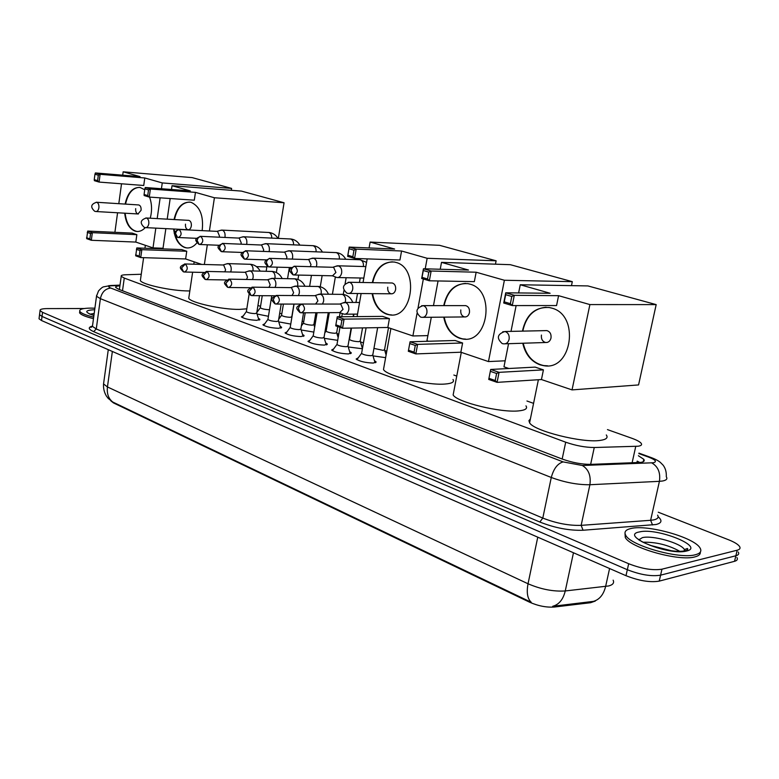 <?xml version="1.0" encoding="UTF-8"?>
<svg xmlns="http://www.w3.org/2000/svg" width="779" height="779" viewBox="0 0 779 779"><rect width="100%" height="100%" fill="white"/><g stroke="black" fill="none" stroke-linecap="round" stroke-linejoin="round"><path stroke-width="1.17" d="M258.404 318.329L259.855 319.273L256.817 320.335C249.426 319.965 244.304 318.815 241.422 316.897L243.272 315.885M280.109 326.255L281.589 327.229L278.609 328.329C271.121 327.969 265.882 326.791 262.893 324.785L264.792 323.733M302.525 334.434L304.034 335.437L301.132 336.586C293.537 336.236 288.181 335.019 285.056 332.925L287.013 331.835M325.7 342.887L327.229 343.919L324.405 345.116C316.702 344.785 311.22 343.529 307.968 341.348L309.974 340.199M349.654 351.631L351.212 352.692L348.466 353.939C340.647 353.627 335.048 352.332 331.65 350.044L333.714 348.846M374.436 360.687L376.023 361.768L373.365 363.063C365.429 362.771 359.694 361.427 356.139 359.041L358.272 357.785M268.443 316.293L257.021 314.015M290.762 324.083L278.716 321.863M313.84 332.097L301.132 329.965M337.706 340.335L324.288 338.329M362.41 348.758L348.232 346.957M385.624 357.658L372.995 355.886M141.262 274.257L125.643 274.763C122.245 274.899 120.774 275.425 121.222 276.331L124.27 278.074L565.7 442.199C575.778 445.685 585.292 447.458 594.26 447.516L638.098 446.221C641.224 445.763 642.237 444.78 641.146 443.27C639.832 441.693 636.706 440.018 631.779 438.246L607.454 429.609M110.842 400.844L113.481 402.918L529.584 602.196C538.201 605.984 546.478 607.591 554.444 607.016L590.579 602.712L595.302 601.057M533.566 403.356L526.955 401.01M456.757 376.072L453.845 375.04M386.793 351.222L384.758 350.501M363.442 342.926L360.434 341.854M338.768 334.162L336.888 333.5M326.362 329.76L325.388 329.41M314.92 325.69L314.112 325.398M303.722 321.717L302.174 321.162M281.794 313.927L279.7 313.177M260.546 306.371L257.946 305.456M361.777 346.295L362.761 346.752M103.743 382.547L103.549 383.93C103.247 388.254 104.182 392.275 106.372 396.005L108.164 398.371L112.789 402.052C108.495 398.731 106.713 393.687 107.444 386.939L528.035 583.763C540.947 589.314 553.363 591.709 565.262 590.949C563.178 599.489 558.991 604.601 552.701 606.286L594.25 601.281M658.265 512.212L728.608 539.789C734.393 542.096 738.054 544.336 739.583 546.517C740.644 548.25 739.855 549.477 737.207 550.198L661.965 569.186C652.87 570.617 641.769 568.806 628.672 563.733L42.553 312.34L42.027 316.44L39.544 314.706L39.641 313.947L39.544 314.706L42.027 316.44L627.338 569.722L42.027 316.44L41.511 320.529L39.028 318.786L39.125 318.007M661.965 569.186L660.602 575.165C651.497 576.635 640.416 574.814 627.338 569.722C640.416 574.814 651.497 576.635 660.602 575.165L735.873 555.758L660.602 575.165L659.229 581.124C650.134 582.634 639.053 580.822 625.995 575.691L41.511 320.529M738.258 552.029C739.31 553.781 738.521 555.028 735.873 555.758C738.521 555.028 739.31 553.781 738.258 552.029M112.789 402.052L531.249 602.284C527.461 598.759 526.39 592.585 528.035 583.763L537.763 537.169M736.934 557.521C737.986 559.303 737.187 560.559 734.539 561.308L659.229 581.124M119.908 285.835C116.684 286.029 115.292 286.584 115.73 287.509L118.739 289.301L562.156 459.026C572.224 462.609 581.747 464.391 590.735 464.372L640.776 462.405C643.873 461.908 644.885 460.876 643.805 459.318L638.381 455.725M637.183 461.129L639.832 462.522M42.553 312.34L40.06 310.626C39.7 309.341 42.085 308.669 47.188 308.601L84.142 308.523M631.117 528.474C647.485 524.335 694.323 537.413 700.029 547.988C701.937 551.152 700.418 553.402 695.472 554.716C679.658 559.517 630.406 545.602 625.732 535.29C623.852 531.94 625.654 529.671 631.117 528.474M700.311 552.087C700.574 554.288 698.792 555.885 694.965 556.868C679.152 561.708 629.919 547.773 625.264 537.413L625.011 533.42M93.684 317.131C85.593 315.164 80.958 313.226 79.779 311.288C79.176 309.263 82.837 308.202 90.744 308.104L94.892 308.202M93.48 318.65C85.388 316.693 80.753 314.735 79.575 312.798L79.74 311.542M606.296 434.955C608.311 437.759 606.257 439.57 600.161 440.408C582.458 443.202 534.005 431.001 529.593 422.841L528.922 420.65L530.392 418.936M522.446 331.133C526.117 314.677 535.046 306.809 549.234 307.53L551.571 308.065C580.345 314.872 572.039 371.661 543.401 365.614L540.013 364.815C531.025 361.378 525.27 354.192 522.758 343.237M550.11 293.264L505.727 292.807L514.296 295.309L558.582 295.679L589.898 304.579L656.181 304.608L587.902 285.922L520.245 284.763L550.11 293.264M511.803 296.478L510.381 303.674L512.27 305.572L503.731 303.021L505.727 292.807L505.688 294.686L511.803 296.478L514.296 295.309L512.27 305.572L556.566 305.553L558.582 295.679M520.245 284.763L518.629 292.943M516.126 305.572L511.005 331.377M508.56 343.695L503.974 366.831L508.882 368.496M589.898 304.579L572.039 389.899L541.444 379.539L543.421 369.869L535.115 367.113L490.682 369.46L499.066 372.343L497.08 382.362L488.725 379.441L490.682 369.46L488.725 379.441M572.039 389.899L638.566 384.933L656.181 304.608M505.688 294.686L504.276 301.863L510.381 303.674M503.731 303.021L504.276 301.863M541.444 379.539L497.08 382.362L495.22 380.512L489.241 378.428M543.421 369.869L499.066 372.343L496.603 373.482L490.614 371.417M495.22 380.512L496.603 373.482M541.434 335.058C541.035 339.04 542.427 341.514 545.631 342.507C548.348 342.663 550.14 341.173 551.006 338.047C551.415 334.074 550.023 331.581 546.829 330.598L545.358 330.627M522.894 331.124L523.196 329.381C526.643 315.748 534.277 308.367 546.108 307.247M547.569 365.799L543.839 365.594C533.138 363.277 526.253 355.818 523.206 343.227M525.971 405.869C527.782 408.527 525.406 410.192 518.814 410.874C500.975 412.967 456.835 402.168 453.135 394.963L453.767 391.662M443.718 305.621C447.273 290.314 455.335 282.991 467.897 283.653L469.844 284.101C495.95 290.216 488.297 344.591 462.337 338.914L459.513 338.232C451.138 334.98 445.88 327.949 443.738 317.141M468.5 270.05L423.445 268.774L431.147 271.024L476.154 272.222L504.383 280.255L572.302 281.657L510.313 264.685L441.508 262.367L468.5 270.05M428.801 272.134L427.535 278.989L429.346 280.791L421.663 278.493L423.445 268.774L423.299 270.517L428.801 272.134L431.147 271.024L429.346 280.791L474.343 281.647L476.154 272.222M441.508 262.367L440.232 269.252M438.061 280.956L433.475 305.621M431.303 317.257L426.941 340.735L428.489 341.251M504.383 280.255L488.462 361.573L460.847 352.215L462.609 342.994L455.102 340.501L410.056 341.777L417.602 344.367L415.84 353.919L408.313 351.28L410.056 341.777L408.313 351.28M571.484 285.64L572.302 281.657M488.462 361.573L505.172 360.804M423.299 270.517L422.043 277.353L427.535 278.989M421.663 278.493L422.043 277.353M460.847 352.215L415.84 353.919L414.048 352.157L408.673 350.277M462.609 342.994L417.602 344.367L415.285 345.448L409.9 343.597M414.048 352.157L415.285 345.448M460.798 309.935C460.438 313.694 461.694 316.031 464.557 316.946C467.03 317.082 468.656 315.641 469.445 312.632C469.805 308.864 468.559 306.527 465.696 305.611L464.557 305.611M444.166 305.621L444.312 304.793C447.506 291.482 454.576 284.345 465.53 283.41M465.608 339.099L462.794 338.904C452.959 336.655 446.757 329.4 444.186 317.141M452.998 379.47C454.634 381.992 451.947 383.511 444.945 384.047C427.106 385.586 386.608 375.936 383.492 369.538L383.989 366.743M372.304 282.65C375.692 268.307 383.005 261.432 394.232 262.026L395.868 262.406C419.657 267.927 412.597 320.062 388.984 314.745L386.598 314.161C378.798 311.074 373.978 304.238 372.138 293.634M394.632 249.037L349.226 247.099L356.188 249.124L401.565 251.004L427.155 258.287L496.116 260.799L439.59 245.327L370.122 242.065L394.632 249.037M353.978 250.186L352.848 256.719L354.581 258.443L347.638 256.369L349.226 247.099L349.002 248.735L353.978 250.186L356.188 249.124L354.581 258.443L399.948 260.011L401.565 251.004M370.122 242.065L369.09 247.946M367.182 258.881L363.053 282.495M361.125 293.537L357.094 316.605M417.028 313.431L412.889 335.963L387.835 327.472L389.412 318.65L382.606 316.391L337.258 316.771L344.094 319.117L342.517 328.241L335.7 325.856L337.258 316.771L335.7 325.856M418.041 307.89L423.348 278.999M425.217 268.823L427.155 258.287M495.463 264.188L496.116 260.799M412.889 335.963L427.895 335.613M349.002 248.735L347.882 255.249L352.848 256.719M347.638 256.369L347.882 255.249M387.835 327.472L342.517 328.241L340.793 326.557L335.924 324.853M389.412 318.65L344.094 319.117L341.903 320.159L337.025 318.475M340.793 326.557L341.903 320.159M387.757 287.169C387.436 290.742 388.565 292.943 391.155 293.8C393.405 293.917 394.895 292.524 395.615 289.622C395.936 286.049 394.807 283.838 392.226 282.991L391.331 282.972M372.761 282.66L372.781 282.504C375.741 269.534 382.285 262.64 392.412 261.822M391.603 314.92L389.432 314.735C380.395 312.574 374.787 305.543 372.596 293.634M246.816 308.815L239.406 309.399C222.2 309.701 190.543 302.7 188.742 298.279L188.976 296.672M196.921 242.863C193.659 246.758 190.037 248.413 186.064 247.839L184.642 247.488C178.498 244.937 174.837 238.783 173.639 229.016M174.048 219.542C176.804 207.574 182.228 201.79 190.31 202.18L191.283 202.413C200.125 206.63 203.757 216.036 202.17 230.633M190.3 190.904L145.274 187.515L150.396 189.015L195.451 192.374L214.41 197.759L284.072 202.764L241.441 191.098L172.032 185.704L190.3 190.904M145.274 187.515L144.865 188.859L148.526 189.93L150.396 189.015L149.266 197.077L194.302 200.193L195.451 192.374M172.032 185.704L171.487 189.492M170.182 198.528L167.212 219.162M165.849 228.637L162.928 248.891M201.771 264.422L185.626 258.949L186.756 251.257L181.682 249.572L136.802 247.936L141.846 249.669L140.736 257.586L135.702 255.824L136.802 247.936M204.361 264.49L207.321 244.801M209.405 230.993L214.41 197.759M278.337 238.393L284.072 202.764M256.495 266.642L266.856 266.915M148.526 189.93L147.728 195.587L149.266 197.077L144.144 195.548L144.076 194.497L147.728 195.587M144.865 188.859L144.076 194.497M185.626 258.949L140.736 257.586L139.217 256.125L135.614 254.869M186.756 251.257L141.846 249.669L139.996 250.565L136.393 249.329M139.217 256.125L139.996 250.565M185.49 224.138C185.266 227.186 186.093 229.055 187.982 229.727C189.687 229.795 190.806 228.539 191.332 225.959C191.566 222.911 190.728 221.051 188.849 220.369L188.391 220.34M174.496 219.571C176.979 208.421 181.974 202.589 189.482 202.073M187.496 247.965L186.522 247.858C181.546 246.777 177.875 242.844 175.509 236.037M174.671 232.902L174.097 229.045M189.833 290.947L188.576 290.937C171.643 290.995 141.914 284.549 140.366 280.547L140.561 279.174M145.274 227.604C142.44 230.613 139.402 231.869 136.14 231.373L134.903 231.061C129.168 228.646 125.76 222.687 124.698 213.193M125.117 204.079C127.698 192.647 132.693 187.106 140.103 187.457L144.738 189.784M140.025 176.599L95.398 172.948L100.111 174.321L144.787 177.963L162.266 182.929L231.606 188.411L192.131 177.602L123.16 171.808L140.025 176.599M95.398 172.948L94.96 174.223L98.32 175.207L100.111 174.321L99.079 182.082L143.735 185.49L144.787 177.963M149.568 197.097C151.973 203.816 152.187 210.856 150.22 218.217M123.16 171.808L122.702 175.187M121.524 183.795L118.807 203.679M117.571 212.774L114.903 232.317M155.819 228.14L153.005 247.897L135.819 242.074L136.861 234.664L132.167 233.106L87.696 231.071L92.341 232.668L91.328 240.283L86.683 238.666L87.696 231.071M157.183 218.597L160.143 197.827M161.438 188.732L162.266 182.929M231.314 190.319L231.606 188.411M153.005 247.897L163.015 248.258M98.32 175.207L97.599 180.65L99.079 182.082L94.376 180.67L94.24 179.647L97.599 180.65M94.96 174.223L94.24 179.647M135.819 242.074L91.328 240.283L89.858 238.88L86.547 237.722M136.861 234.664L92.341 232.668L90.568 233.534L87.248 232.395M89.858 238.88L90.568 233.534M135.682 208.616C135.478 211.537 136.237 213.319 137.971 213.962L141.077 210.301C141.281 207.38 140.512 205.598 138.789 204.955L138.399 204.926M125.565 204.108C127.902 193.426 132.527 187.836 139.441 187.359M137.377 231.49L136.588 231.392C130.19 229.62 126.373 223.563 125.146 213.212M373.949 348.408L383.122 350.346L384.553 349.683L388.507 327.706M332.409 275.805L336.986 277.538C339.352 277.655 340.91 276.126 341.66 272.952C342.01 269.368 340.968 267.012 338.534 265.892L335.944 266.252M294.579 274.997L332.545 275.805L335.915 272.484L333.665 267.372L332.76 267.285M349.557 339.186L349.498 339.547C351.368 340.774 354.455 341.475 358.739 341.679L360.219 341.046L362.537 327.901M316.235 266.837L316.712 265.172C317.043 261.647 316.031 259.339 313.684 258.258L311.279 258.56M310.256 266.671L311.006 264.694L308.825 259.689L307.987 259.602M326.177 330.89L326.119 331.231C327.91 332.399 330.929 333.081 335.155 333.285L336.684 332.682L337.735 326.567M292.232 259.086L292.612 257.664C292.933 254.188 291.959 251.929 289.691 250.877L287.441 251.14M286.36 258.901L286.945 257.177L284.832 252.26L284.062 252.182M303.537 322.847L303.479 323.178C305.212 324.298 308.163 324.96 312.33 325.174L313.888 324.59L315.885 312.73M269.028 251.617L269.33 250.4C269.631 246.992 268.687 244.772 266.496 243.749L264.402 243.973M263.234 251.403L263.701 249.903L261.656 245.083L260.936 245.005M281.608 315.067L281.56 315.368C283.215 316.449 286.107 317.092 290.216 317.316L291.823 316.751L293.907 304.073M246.583 244.411L246.816 243.389C247.109 240.029 246.193 237.848 244.07 236.855L242.123 237.05M240.867 244.178L241.227 242.882L239.25 238.15L238.578 238.072M260.361 307.53L260.313 307.812C261.91 308.844 264.733 309.467 268.794 309.701L269.505 309.672M224.858 237.449L225.034 236.592C225.316 233.291 224.43 231.149 222.375 230.185L220.554 230.36M219.201 237.186L219.493 236.086L217.575 231.441L216.942 231.363L221.528 230.078M361.66 353.043L361.583 353.462C363.579 354.786 366.812 355.536 371.271 355.711L372.771 355.01L377.649 327.647M339.605 312.593L344.182 314.21C346.528 314.307 348.057 312.807 348.797 309.711C349.148 306.118 348.096 303.732 345.642 302.554L342.818 302.963M301.872 312.807L339.722 312.593L343.052 309.341L340.774 304.151L339.712 304.063M337.044 344.152L336.976 344.542C338.894 345.808 342.049 346.528 346.441 346.723L347.989 346.042L351.115 328.095M322.506 304.044L323.616 301.259C323.957 297.734 322.944 295.387 320.568 294.238L317.949 294.598M315.563 304.044L317.91 300.869L315.709 295.786L314.726 295.699M313.255 335.554L313.187 335.915C315.028 337.132 318.105 337.833 322.438 338.028L324.035 337.375L328.241 312.661M298.406 295.592L299.311 293.099C299.633 289.622 298.649 287.334 296.361 286.214L293.917 286.526M291.998 295.543L293.634 292.7L291.512 287.714L290.596 287.626M290.246 327.238L290.187 327.579C291.94 328.738 294.959 329.42 299.224 329.624L300.869 329.001L303.567 312.798M275.084 287.432L275.824 285.211C276.136 281.794 275.182 279.544 272.971 278.463L270.693 278.736M268.93 287.354L270.186 284.793L268.132 279.904L267.285 279.827M267.976 319.186L267.918 319.507C269.612 320.617 272.553 321.279 276.769 321.493L278.444 320.89L281.19 304.063M252.513 279.564L253.117 277.587C253.418 274.227 252.493 272.017 250.351 270.965L248.228 271.199M246.534 279.457L247.527 277.158L245.531 272.368L244.742 272.28M246.407 311.386L246.359 311.688C247.985 312.759 250.867 313.401 255.015 313.616L256.739 313.041L259.504 295.679M230.662 271.968L231.159 270.216C231.441 266.905 230.545 264.743 228.481 263.711L226.485 263.915M224.81 271.832L225.598 269.777L223.67 265.074L222.93 264.987M632.11 462.843L635.752 446.396M590.579 602.712L590.794 601.758M529.584 602.196L529.73 601.544M554.444 607.016L554.648 606.043M113.481 402.918L113.549 402.412M590.638 464.381L594.26 447.516M562.165 459.035L565.7 442.199M122.507 290.742L124.27 278.074M573.471 552.759L565.262 590.949L608.75 585.944C612.946 584.786 614.407 582.867 613.141 580.17M592.858 601.534C599.246 599.908 603.501 594.893 605.614 586.49L609.587 568.524M108.281 349.683L103.549 383.93L107.444 386.939L112.361 351.465M734.539 561.308L737.207 550.198M625.995 575.691L628.672 563.733M119.966 285.416L111.835 285.757C108.135 286.01 107.784 286.779 110.784 288.064L563.129 461.898L582.322 465.491L653.269 462.755C657.194 461.781 655.723 459.931 648.849 457.205L638.858 453.582M651.001 457.497L650.407 457.283C654.866 458.88 658.177 460.584 660.339 462.385L663.065 465.112C665.461 468.198 666.542 472.084 666.298 476.777C667.71 478.871 666.444 480.283 662.491 481.013L659.424 481.325L650.621 520.294L653.688 519.895C657.651 519.028 658.956 517.441 657.603 515.153M638.955 453.135L650.407 457.283L648.849 457.205M658.138 516.74C662.481 520.518 661.77 523.108 655.986 524.51L583.043 530.246C569.332 530.713 554.921 527.967 539.818 522.027L93.665 331.65C88.29 329.196 87.842 327.346 92.35 326.128M651.741 462.892C658.07 466.524 660.631 472.668 659.424 481.325L589.898 484.733L581.153 525.358L650.621 520.294L652.539 524.978M582.322 465.491C588.583 469.299 591.105 475.716 589.898 484.733C577.706 484.879 564.833 482.464 551.279 477.478L542.797 518.074C556.206 523.313 568.991 525.747 581.153 525.358L583.043 530.246M563.129 461.898C557.598 463.505 553.645 468.695 551.279 477.478L100.384 298.669L96.275 328.972L542.797 518.074L539.818 522.027M110.784 288.064C105.282 288.658 101.825 292.193 100.384 298.669L96.508 296.263L96.664 295.202M92.594 325.213L92.438 326.372L96.275 328.972L93.665 331.65M108.856 285.611L111.835 285.757M684.332 549.955L685.364 550.753M638.77 539.905L642.363 537.646C652.286 535.007 681.089 543.099 684.42 549.565L684.907 550.87M639.549 531.911C656.901 527.393 705.657 546.877 686.494 551.055C668.45 555.982 618.808 535.319 639.549 531.911M643.24 542.223C656.181 541.96 668.401 545.008 679.911 551.376M638.439 539.467L639.023 539.37M684.254 550.305L685.014 550.841M90.296 314.141L94.181 313.47M93.908 315.524C84.151 312.184 84.414 310.246 94.687 309.721M502.806 331.718L505.454 331.65C508.317 332.945 509.544 335.476 509.106 339.235C508.239 342.487 506.428 344.026 503.692 343.851L502.504 343.656M421.624 305.709L423.601 305.748C426.181 306.926 427.281 309.312 426.902 312.885C426.113 316.001 424.477 317.491 421.994 317.345L420.903 317.16M348.213 282.29L349.732 282.368C352.069 283.459 353.072 285.708 352.731 289.116C352.02 292.115 350.531 293.547 348.271 293.43L347.259 293.255M145.809 217.974L146.559 218.052C148.283 218.899 149.023 220.798 148.799 223.739C148.273 226.397 147.163 227.682 145.469 227.624L144.641 227.478M96.197 202.238L96.82 202.316C98.407 203.105 99.099 204.916 98.894 207.75C98.407 210.311 97.385 211.567 95.827 211.508L95.038 211.372M295.056 266.311C293.089 266.525 291.794 267.927 291.18 270.537L293.177 274.851L293.946 274.987C297.987 272.991 298.357 270.109 295.056 266.311L294.034 266.243M270.225 258.433C268.268 258.628 266.983 260.001 266.379 262.572L268.404 266.827L269.154 266.954C273.059 264.987 273.41 262.143 270.225 258.433L269.281 258.365M363.394 266.525C363.735 263.107 362.732 260.877 360.385 259.826L359.236 259.709M246.271 250.828L243.837 251.968L242.454 254.879L244.499 259.076L245.239 259.212C248.998 257.255 249.348 254.46 246.271 250.828L245.404 250.76M339.352 259.047C339.595 255.765 338.612 253.642 336.401 252.659L335.33 252.552M223.145 243.486L220.72 244.596L219.357 247.459L221.421 251.607L222.142 251.734C225.783 249.796 226.114 247.05 223.145 243.486L222.346 243.418M316.079 251.812C316.255 248.676 315.291 246.641 313.207 245.736L312.204 245.628M200.807 236.397L198.392 237.478L197.048 240.292L199.132 244.382L199.843 244.509C203.358 242.59 203.679 239.893 200.807 236.397L200.067 236.329M293.556 244.83C293.654 241.811 292.719 239.874 290.742 239.026L289.817 238.929M178.05 237.468L178.284 237.517C181.682 235.628 181.994 232.97 179.209 229.542L178.527 229.474M179.209 229.542L176.814 230.594L175.489 233.359L177.583 237.4L178.274 237.517M271.735 238.082C271.783 235.18 270.868 233.33 268.998 232.532L268.132 232.434M302.213 304.122L299.759 305.387L298.318 308.426L300.207 312.642L301.161 312.807C305.173 310.84 305.524 307.939 302.213 304.122L301.006 304.063M277.149 295.533L274.705 296.75L273.293 299.74L275.201 303.898L276.136 304.063C280.012 302.116 280.352 299.272 277.149 295.533L276.039 295.465M345.233 302.427C346.119 298.532 345.194 295.864 342.468 294.413L341.124 294.287M252.971 287.237L249.144 291.365L251.081 295.465L251.997 295.631C255.736 293.693 256.067 290.898 252.971 287.237L251.958 287.169M321.026 294.131C321.737 290.382 320.821 287.841 318.27 286.506L317.014 286.39M229.639 279.233L225.842 283.274L227.799 287.324L228.695 287.49C232.308 285.572 232.629 282.826 229.639 279.233L228.705 279.164M297.597 286.127C298.182 282.524 297.266 280.099 294.871 278.872L293.702 278.755M207.107 271.511L203.338 275.464L205.315 279.466L206.192 279.622C209.687 277.733 209.989 275.026 207.107 271.511L206.24 271.433M274.929 278.405C275.396 274.929 274.5 272.621 272.241 271.482L271.141 271.365M185.324 264.032L181.595 267.918L183.581 271.871L184.438 272.027C187.827 270.147 188.119 267.489 185.324 264.032L184.526 263.964M252.971 270.936C253.35 267.596 252.464 265.386 250.332 264.324L249.309 264.217M639.082 462.58L637.056 461.723M119.391 289.545L121.222 276.331M376.023 361.768L375.887 362.537M351.212 352.692L351.086 353.413M327.229 343.919L327.112 344.591M304.034 335.437L303.927 336.07M281.589 327.229L281.492 327.813M259.855 319.273L259.767 319.828M39.028 318.786L40.06 310.626M643.279 461.694L643.805 459.318M120.005 285.124L110.647 285.513L103.743 286.818C102.779 286.838 101.036 288.201 98.514 290.937L96.508 296.263L92.438 326.372L90.977 327.423L92.448 326.323M644.067 461.002L643.473 460.779M684.118 550.88L684.42 549.565L687.38 548.494C688.285 549.234 687.594 549.993 685.316 550.772C678.636 552.087 669.142 551.045 656.833 547.656C646.219 543.878 640.718 541.483 640.338 540.451L639.763 540.587M673.309 551.23L649.774 545.242M625.732 535.29L625.264 537.413M684.77 550.772L684.235 550.383M93.918 315.437L89.342 313.908M79.779 311.288L79.575 312.798M538.386 379.733L529.593 422.841M547.15 342.458L505.22 343.802M546.829 330.598L504.88 331.513C497.236 334.152 496.33 338.164 502.163 343.549M461.295 352.371L453.135 394.963M465.735 316.926L423.172 317.335M465.696 305.611L423.124 305.631C415.879 308.114 415.022 311.921 420.563 317.053M390.883 328.504L383.492 369.538M392.08 293.8L349.196 293.44M392.226 282.991L349.343 282.271C342.439 284.608 341.63 288.24 346.908 293.147M194.166 261.841L193.815 264.208M192.627 272.202L188.742 298.279M188.45 229.756L145.936 227.643M188.849 220.369L146.316 217.993C140.308 219.951 139.636 223.067 144.29 227.371M145.352 245.297L144.943 248.228M143.609 257.674L140.366 280.547M138.37 213.982L96.216 211.537M138.789 204.955L96.615 202.267C90.822 204.117 90.179 207.117 94.687 211.265M384.602 349.966L386.102 355.01M365.828 266.593L338.144 265.805M292.894 274.763C288.775 270.479 287.704 269.359 294.774 266.243L333.373 267.304M363.822 278.074L337.862 277.558M332.837 267.285L337.395 265.766M360.258 341.299L362.439 348.505M366.568 262.377L360.015 259.738L313.314 258.17M268.112 266.739C264.091 262.465 262.942 261.52 269.962 258.365L308.552 259.621M349.45 339.478L349.031 340.053M349.498 339.547L351.495 328.095M353.481 316.634L353.919 314.141M355.954 302.447L357.512 293.508M359.44 282.436L360.219 278.006M308.046 259.592L312.613 258.131M269.738 266.973L291.307 267.548M336.713 332.925L338.164 337.648M339.42 316.761L340.102 312.778M343.266 294.413L343.919 290.586M345.097 283.76L346.139 277.723M345.759 259.261C343.666 255.385 340.618 253.175 336.616 252.63L289.34 250.789M244.217 258.988C240.244 254.733 239.104 253.915 246.018 250.77L284.578 252.201M326.08 331.163L324.794 332.915M326.119 331.231L329.283 312.652M332.419 294.219L335.359 276.964M284.111 252.172L288.678 250.76M245.775 259.222L266.34 259.874M313.927 324.814L314.667 327.19M320.266 286.75L322.146 275.591M322.428 252.055C320.315 248.345 317.306 246.222 313.392 245.706L266.175 243.671M221.139 251.51C217.234 247.303 216.065 246.563 222.911 243.428L261.423 245.025M303.45 323.11L301.366 325.963M303.479 323.178L305.212 312.788M309.633 286.292L311.454 275.357M260.975 245.005L265.551 243.632M222.638 251.744L242.288 252.454M297.968 279.466L298.688 275.084M299.847 245.103C297.714 241.539 294.744 239.504 290.918 238.997L243.769 236.777M198.849 244.294C194.964 240.175 193.922 239.309 200.583 236.339L239.026 238.092M281.531 315.31L278.726 319.186M281.56 315.368L283.41 304.073M287.558 278.639L289.379 267.489M238.598 238.072L243.175 236.748M200.3 244.518L219.094 245.278M276.35 272.523L277.217 267.168M277.967 238.374C275.824 234.946 272.884 232.989 269.144 232.502L222.083 230.107M177.3 237.313C173.464 233.184 172.432 232.454 179.004 229.493L217.36 231.382M260.283 307.754L256.807 312.583M260.313 307.812L262.25 295.699M266.165 271.248L266.983 266.136M178.703 237.537L196.717 238.335M372.82 355.302L375.059 362.771M359.567 302.456L345.136 302.427M299.934 312.545C296.049 308.377 294.735 307.286 301.843 304.034L340.404 304.063M361.534 353.384L356.879 359.674M361.583 353.462L366.101 327.842M357.532 314.112L345.175 314.2M339.858 304.044L344.376 302.398M348.028 346.314L350.277 353.685M353.111 316.644L353.539 314.141M320.101 294.121L343.159 294.394C347.648 295.163 350.862 297.841 352.799 302.447M274.929 303.81C271.102 299.642 269.797 298.678 276.808 295.445L315.368 295.699M336.937 344.464L332.38 350.667M336.976 344.542L339.946 327.346M341.767 316.741L342.312 313.586M314.852 295.679L319.38 294.102M276.788 304.063L300.869 304.083M324.074 337.628L326.313 344.902M295.913 286.107L318.942 286.497C323.304 287.227 326.489 289.788 328.475 294.189M250.809 295.377C247.07 291.288 245.716 290.372 252.649 287.159L291.19 287.636M313.148 335.846L308.688 341.952M313.187 335.915L317.102 312.72M290.703 287.617L295.241 286.078M252.6 295.631L274.851 295.777M300.908 329.235L303.138 336.382M272.553 278.356L295.523 278.863C299.779 279.554 302.924 282.008 304.949 286.224M227.526 287.237C223.816 283.098 222.512 282.358 229.338 279.155L267.83 279.836M290.148 327.511L285.786 333.529M290.187 327.579L294.063 304.073M267.372 279.817L271.91 278.337M229.25 287.49L250.215 287.743M278.483 321.114L280.703 328.125M249.962 270.868L272.864 271.472C277.022 272.134 280.128 274.49 282.183 278.541M205.043 279.369C201.362 275.367 200.154 274.471 206.815 271.433L245.239 272.299M267.888 319.439L263.614 325.379M267.918 319.507L271.754 295.757M244.81 272.28L249.358 270.839M206.698 279.632L226.572 279.963M256.768 313.246L258.979 320.14M228.101 263.623L250.935 264.324C254.996 264.957 258.063 267.226 260.147 271.111M183.308 271.774C179.676 267.772 178.479 266.993 185.051 263.964L223.398 265.006M246.33 311.629L242.142 317.472M246.359 311.688L249.124 294.199M222.989 264.987L227.536 263.594M184.915 272.037L203.825 272.446"/></g></svg>
